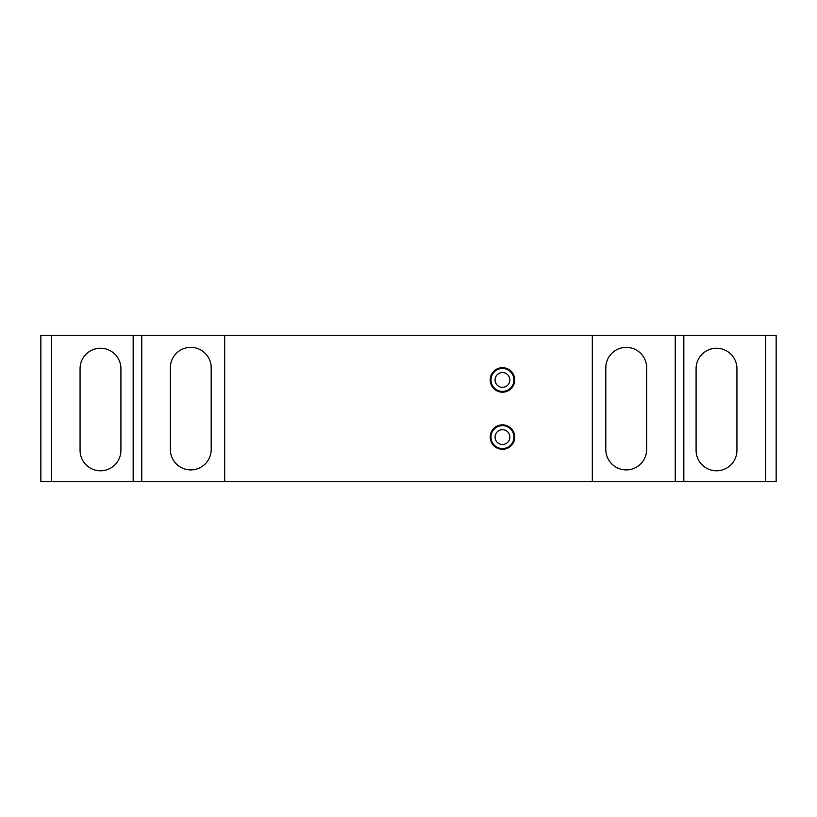 <?xml version="1.0" encoding="UTF-8"?>
<svg xmlns="http://www.w3.org/2000/svg" width="817" height="817" viewBox="0 0 817 817"><rect width="100%" height="100%" fill="white"/><g stroke="black" fill="none" stroke-linecap="round" stroke-linejoin="round"><path stroke-width="1.23" d="M502.455 425.616A11.479 11.479 0 0 1 513.934 437.095A11.479 11.479 0 0 1 502.455 448.574A11.479 11.479 0 0 1 490.976 437.095A11.479 11.479 0 0 1 502.455 425.616A11.479 11.479 0 0 0 490.976 437.095A11.479 11.479 0 0 0 502.455 448.574M502.455 368.457A11.479 11.479 0 0 1 513.934 379.936A11.479 11.479 0 0 1 502.455 391.414A11.479 11.479 0 0 1 490.976 379.936A11.479 11.479 0 0 1 502.455 368.457A11.479 11.479 0 0 0 490.976 379.936A11.479 11.479 0 0 0 502.455 391.414M502.455 367.681A12.255 12.255 0 0 0 490.2 379.936A12.255 12.255 0 0 0 502.455 392.191A12.255 12.255 0 0 0 514.71 379.936A12.255 12.255 0 0 0 502.455 367.681M502.455 424.84A12.255 12.255 0 0 0 490.2 437.095A12.255 12.255 0 0 0 502.455 449.35A12.255 12.255 0 0 0 514.71 437.095A12.255 12.255 0 0 0 502.455 424.84M190.77 469.908A20.425 20.425 0 0 0 211.195 449.483L211.195 367.783A20.425 20.425 0 0 0 190.77 347.358A20.425 20.425 0 0 0 170.345 367.783L170.345 449.483A20.425 20.425 0 0 0 190.77 469.908M100.491 470.796A20.425 20.425 0 0 0 120.916 450.371L120.916 368.671A20.425 20.425 0 0 0 100.491 348.246A20.425 20.425 0 0 0 80.066 368.671L80.066 450.371A20.425 20.425 0 0 0 100.491 470.796M675.25 481.622L675.25 335.378L592.325 335.378L592.325 481.622L776.15 481.622L776.15 335.378L765.529 335.378L765.529 481.622M605.806 367.783A20.425 20.425 0 0 1 626.231 347.358A20.425 20.425 0 0 1 646.656 367.783L646.656 449.483A20.425 20.425 0 0 1 626.231 469.908A20.425 20.425 0 0 1 605.806 449.483L605.806 367.783M675.25 335.378L765.529 335.378M696.084 368.671A20.425 20.425 0 0 1 716.509 348.246A20.425 20.425 0 0 1 736.934 368.671L736.934 450.371A20.425 20.425 0 0 1 716.509 470.796A20.425 20.425 0 0 1 696.084 450.371L696.084 368.671M683.829 335.378L683.829 481.622M592.325 481.622L40.85 481.622L40.85 335.378L51.471 335.378L51.471 481.622M592.325 335.378L51.471 335.378M224.675 335.378L224.675 481.622M141.75 335.378L141.75 481.622M133.171 335.378L133.171 481.622M502.455 444.489A7.394 7.394 0 0 0 509.849 437.095A7.394 7.394 0 0 0 502.455 429.701A7.394 7.394 0 0 0 495.061 437.095A7.394 7.394 0 0 0 502.455 444.489M502.455 387.329A7.394 7.394 0 0 0 509.849 379.936A7.394 7.394 0 0 0 502.455 372.542A7.394 7.394 0 0 0 495.061 379.936A7.394 7.394 0 0 0 502.455 387.329"/></g></svg>
